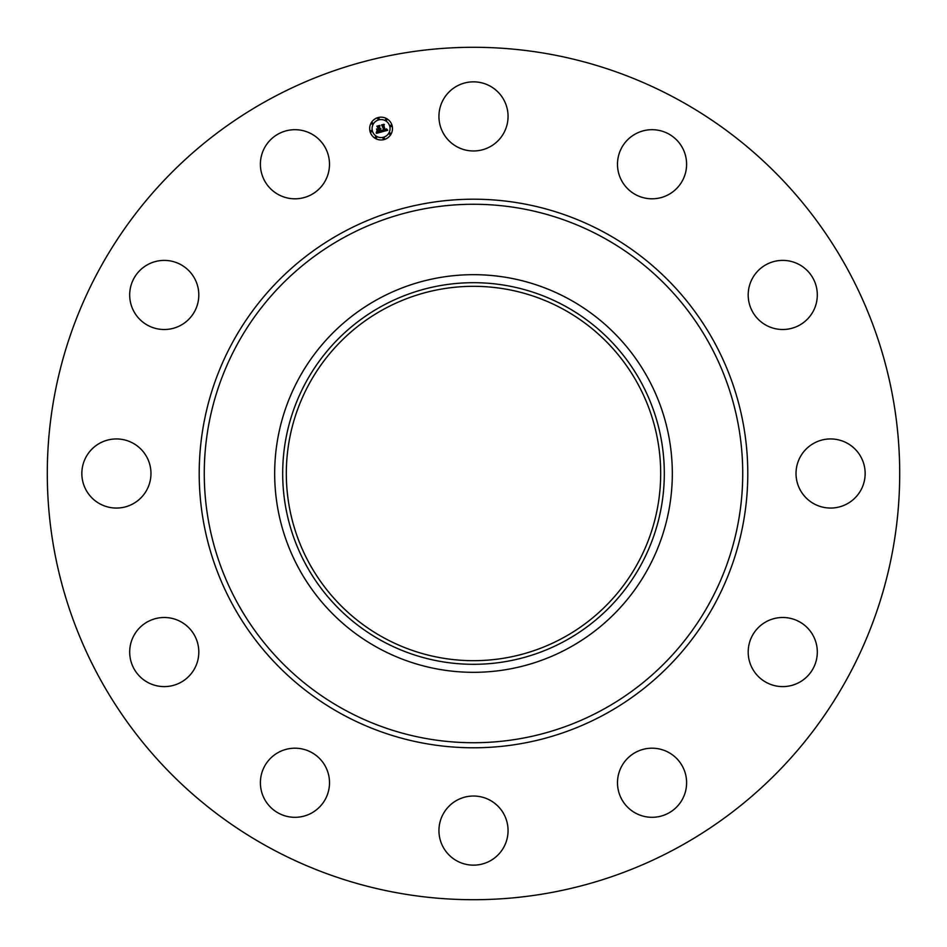 <?xml version="1.0" encoding="UTF-8"?>
<svg xmlns="http://www.w3.org/2000/svg" width="947" height="947" viewBox="0 0 947 947"><rect width="100%" height="100%" fill="white"/><g stroke="black" fill="none" stroke-linecap="round" stroke-linejoin="round"><path stroke-width="1.42" d="M443.172 99.837A34.554 34.554 0 0 1 490.073 86.082A34.554 34.554 0 0 1 503.828 132.971A34.554 34.554 0 0 1 456.928 146.738A34.554 34.554 0 0 1 443.172 99.837M269.161 847.529A426.209 426.209 0 0 1 99.471 269.161A426.209 426.209 0 0 1 677.839 99.471A426.209 426.209 0 0 1 847.529 677.839A426.209 426.209 0 0 1 269.161 847.529M568.816 299.015A198.823 198.823 0 0 1 568.816 647.985A198.823 198.823 0 0 1 274.677 473.5A198.823 198.823 0 0 1 568.816 299.015M564.98 640.953A190.821 190.821 0 0 1 306.047 564.98A190.821 190.821 0 0 1 382.02 306.047A190.821 190.821 0 0 1 640.953 382.02A190.821 190.821 0 0 1 564.98 640.953M563.24 309.231A187.186 187.186 0 0 1 637.769 563.24A187.186 187.186 0 0 1 383.76 637.769A187.186 187.186 0 0 1 309.231 383.76A187.186 187.186 0 0 1 563.24 309.231M312.936 812.266A34.554 34.554 0 0 1 265.444 800.736A34.554 34.554 0 0 1 276.974 753.244A34.554 34.554 0 0 1 324.466 764.774A34.554 34.554 0 0 1 312.936 812.266M781.938 260.401A34.554 34.554 0 0 1 817.297 294.138A34.554 34.554 0 0 1 783.571 329.497A34.554 34.554 0 0 1 748.201 295.772A34.554 34.554 0 0 1 781.938 260.401M165.062 686.599A34.554 34.554 0 0 1 129.703 652.862A34.554 34.554 0 0 1 163.429 617.503A34.554 34.554 0 0 1 198.799 651.228A34.554 34.554 0 0 1 165.062 686.599M847.163 443.172A34.554 34.554 0 0 1 860.918 490.073A34.554 34.554 0 0 1 814.029 503.828A34.554 34.554 0 0 1 800.262 456.928A34.554 34.554 0 0 1 847.163 443.172M99.837 503.828A34.554 34.554 0 0 1 86.082 456.928A34.554 34.554 0 0 1 132.971 443.172A34.554 34.554 0 0 1 146.738 490.073A34.554 34.554 0 0 1 99.837 503.828M812.266 634.064A34.554 34.554 0 0 1 800.736 681.556A34.554 34.554 0 0 1 753.244 670.026A34.554 34.554 0 0 1 764.774 622.534A34.554 34.554 0 0 1 812.266 634.064M134.734 312.936A34.554 34.554 0 0 1 146.264 265.444A34.554 34.554 0 0 1 193.756 276.974A34.554 34.554 0 0 1 182.226 324.466A34.554 34.554 0 0 1 134.734 312.936M686.599 781.938A34.554 34.554 0 0 1 652.862 817.297A34.554 34.554 0 0 1 617.503 783.571A34.554 34.554 0 0 1 651.228 748.201A34.554 34.554 0 0 1 686.599 781.938M260.401 165.062A34.554 34.554 0 0 1 294.138 129.703A34.554 34.554 0 0 1 329.497 163.429A34.554 34.554 0 0 1 295.772 198.799A34.554 34.554 0 0 1 260.401 165.062M503.828 847.163A34.554 34.554 0 0 1 456.928 860.918A34.554 34.554 0 0 1 443.172 814.029A34.554 34.554 0 0 1 490.073 800.262A34.554 34.554 0 0 1 503.828 847.163M634.064 134.734A34.554 34.554 0 0 1 681.556 146.264A34.554 34.554 0 0 1 670.026 193.756A34.554 34.554 0 0 1 622.534 182.226A34.554 34.554 0 0 1 634.064 134.734M370.064 131.526A11.4 11.4 0 0 1 378.125 117.558A11.4 11.4 0 0 1 392.094 125.62A11.4 11.4 0 0 1 384.032 139.588A11.4 11.4 0 0 1 370.064 131.526M372.396 130.899A8.985 8.985 0 0 1 378.753 119.89A8.985 8.985 0 0 1 389.762 126.247A8.985 8.985 0 0 1 383.405 137.256A8.985 8.985 0 0 1 372.396 130.899M381.972 131.787L382.268 130.224L384.233 130.793L382.174 125.193L384.375 124.602L383.855 125.347L385.145 130.13L386.329 128.875L385.24 130.497L386.613 128.97L387.714 130.272L381.972 131.787M381.617 131.538L382.032 130.07L381.617 131.538M382.742 130.579L383.795 130.497L382.493 125.655L381.487 124.957L383.949 124.294L381.795 125.016L383.973 130.591L382.742 130.579M376.515 133.326L376.918 131.669L379.794 132.024L379.191 129.763L379.427 131.834L377.297 131.882L379.274 131.74L378.776 129.881L377.498 131.088L376.953 129.076L379.084 129.36L377.652 126.472L380.007 125.844L379.392 126.685L379.948 128.745L380.647 128.378L380.043 129.112L380.919 128.567L380.149 129.514L381.511 131.988L376.515 133.326M376.16 132.935L376.669 131.467L376.16 132.935M376.539 128.934L377.249 131.053L376.539 128.934M378.563 129.076L376.882 126.188L379.664 125.442L377.178 126.247L378.717 129.171L377.569 129.337L378.563 129.076M383.05 138.605A0.687 0.687 0 0 1 383.535 137.753A0.687 0.687 0 0 1 384.387 138.238A0.687 0.687 0 0 1 383.89 139.091A0.687 0.687 0 0 1 383.05 138.605M370.561 131.396A0.687 0.687 0 0 1 371.046 130.544A0.687 0.687 0 0 1 371.899 131.029A0.687 0.687 0 0 1 371.413 131.882A0.687 0.687 0 0 1 370.561 131.396M375.308 137.575A0.687 0.687 0 0 1 375.805 136.735A0.687 0.687 0 0 1 376.646 137.22A0.687 0.687 0 0 1 376.16 138.073A0.687 0.687 0 0 1 375.308 137.575M377.77 118.908A0.687 0.687 0 0 1 378.255 118.055A0.687 0.687 0 0 1 379.108 118.553A0.687 0.687 0 0 1 378.622 119.393A0.687 0.687 0 0 1 377.77 118.908M371.579 123.655A0.687 0.687 0 0 1 372.064 122.814A0.687 0.687 0 0 1 372.917 123.299A0.687 0.687 0 0 1 372.431 124.14A0.687 0.687 0 0 1 371.579 123.655M391.596 125.762A0.687 0.687 0 0 1 391.099 126.602A0.687 0.687 0 0 1 390.259 126.117A0.687 0.687 0 0 1 390.744 125.264A0.687 0.687 0 0 1 391.596 125.762M390.578 133.491A0.687 0.687 0 0 1 390.081 134.344A0.687 0.687 0 0 1 389.241 133.847A0.687 0.687 0 0 1 389.726 133.006A0.687 0.687 0 0 1 390.578 133.491M386.838 119.571A0.687 0.687 0 0 1 386.352 120.411A0.687 0.687 0 0 1 385.512 119.926A0.687 0.687 0 0 1 385.997 119.073A0.687 0.687 0 0 1 386.838 119.571M602.576 237.224A269.244 269.244 0 0 1 709.777 602.576A269.244 269.244 0 0 1 344.424 709.777A269.244 269.244 0 0 1 237.224 344.424A269.244 269.244 0 0 1 602.576 237.224M605.003 232.784A274.299 274.299 0 0 1 714.216 605.003A274.299 274.299 0 0 1 341.997 714.216A274.299 274.299 0 0 1 232.784 341.997A274.299 274.299 0 0 1 605.003 232.784"/></g></svg>
